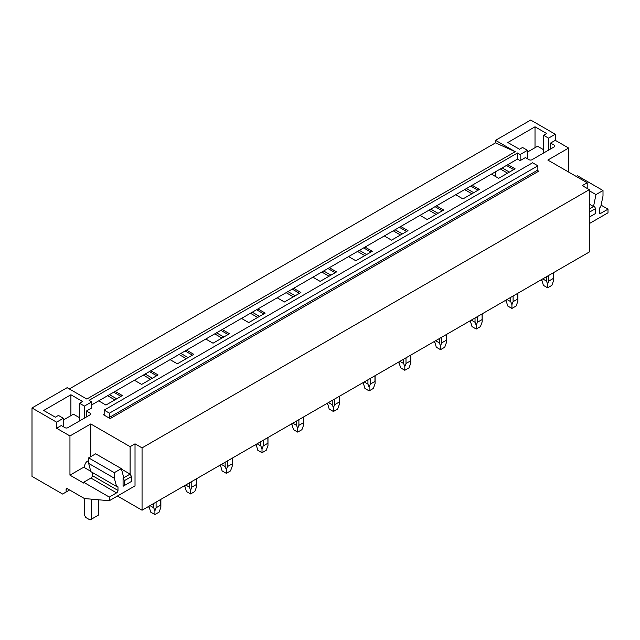 <?xml version="1.0" encoding="UTF-8"?>
<svg xmlns="http://www.w3.org/2000/svg" width="640" height="640" viewBox="0 0 640 640"><rect width="100%" height="100%" fill="white"/><g stroke="black" fill="none" stroke-linecap="round" stroke-linejoin="round"><path stroke-width="0.96" d="M568.648 172.064L568.648 148.04L555.288 140.336L555.288 134.248L530.696 120.048L495.552 140.336L495.552 142.848L515.232 151.696L86.816 399.04L67.136 387.68L32 407.968L32 476.376L62.6 494.04L66.112 492.016L66.112 489.576A1.992 1.152 60 0 1 66.528 488.672A1.992 1.152 60 0 1 67.52 488.768L84.456 498.544L109.304 500.72L135.024 485.872L135.024 443.832L130.112 446.672L90.752 423.952L69.952 435.96L56.6 428.256L56.6 422.168L32 407.968M495.552 142.848L69.32 388.936M63.344 426.712L63.344 418.272L56.6 422.168M63.344 418.272L58.424 415.432L55.368 417.2L43.704 410.464L70.896 394.76L82.568 401.496L79.512 403.256L84.424 406.096L91.736 401.88L89.064 400.336L517.48 152.992L517.48 159.08L91.736 404.88M555.288 134.248L548.544 138.144L543.624 135.304L546.68 133.536L535.016 126.8L507.816 142.504L519.488 149.24L522.544 147.472L527.464 150.312L520.152 154.536L517.48 152.992M515.232 151.696L495.552 140.336M104.176 414.336A0.992 0.576 60 0 1 103.968 414.792A0.992 0.576 60 0 1 103.472 414.744L110.152 418.6A0.992 0.576 60 0 1 109.448 417.376L109.448 413.16L104.176 410.112L104.176 414.336L103.472 414.744M109.448 413.16L537.864 165.816L532.592 162.776L104.176 410.112M537.864 165.816L537.864 170.032L109.448 417.376M110.152 418.6L538.568 171.256A0.992 0.576 60 0 1 537.864 170.032M115.136 391.368L122.376 395.552L105.936 405.048L98.696 400.864M91.736 401.88L91.736 407.968L86.464 411.008L90.192 413.16A1.984 1.144 180 0 1 90.776 413.968A1.984 1.144 180 0 1 90.192 414.784L90.192 413.16M56.6 428.256L61.304 425.536L65.032 427.688A1.984 1.144 180 0 0 67.84 427.688L90.192 414.784M117.456 496.016L142.056 510.216L589.304 252L589.304 189.672L142.056 447.888L135.024 443.832M589.304 189.672L582.28 185.616L587.2 182.776L547.84 160.056L568.648 148.04M555.288 140.336L550.584 143.056L554.304 145.2A1.984 1.144 180 0 1 554.888 146.016A1.984 1.144 180 0 1 554.304 146.824L554.304 145.2M517.48 159.08L520.152 160.624L525.424 157.576L529.144 159.728A1.984 1.144 180 0 0 531.96 159.728L554.304 146.824M507.856 164.64L515.096 168.816L498.648 178.312L491.408 174.136M472.152 185.248L479.392 189.432L462.944 198.928L455.704 194.744M436.448 205.864L443.688 210.04L427.248 219.536L420.008 215.36M400.752 226.472L407.992 230.656L391.544 240.152L384.304 235.968M365.048 247.088L372.288 251.264L355.84 260.76L348.6 256.584M329.344 267.696L336.584 271.88L320.144 281.376L312.904 277.192M293.648 288.312L300.888 292.488L284.44 301.984L277.2 297.808M257.944 308.92L265.184 313.104L248.736 322.6L241.496 318.416M222.24 329.536L229.48 333.712L213.04 343.208L205.8 339.032M186.544 350.144L193.784 354.328L177.336 363.824L170.096 359.64M150.84 370.76L158.08 374.936L141.632 384.432L134.392 380.256M142.056 510.216L142.056 447.888M506.448 165.448L513.688 169.632M502.184 167.912L509.424 172.096M500.336 168.984L507.576 173.16M470.744 186.064L477.984 190.24M466.48 188.528L473.72 192.704M464.632 189.592L471.872 193.768M435.048 206.672L442.288 210.856M430.776 209.136L438.016 213.32M428.928 210.208L436.168 214.384M399.344 227.288L406.584 231.464M395.08 229.752L402.32 233.928M393.232 230.816L400.472 234.992M363.64 247.896L370.88 252.08M359.376 250.36L366.616 254.544M357.528 251.432L364.768 255.608M327.944 268.512L335.184 272.688M323.672 270.976L330.912 275.152M321.824 272.04L329.064 276.216M292.24 289.12L299.48 293.304M287.976 291.584L295.216 295.768M286.128 292.656L293.368 296.832M256.536 309.736L263.776 313.912M252.272 312.2L259.512 316.376M250.424 313.264L257.664 317.44M220.84 330.344L228.08 334.528M216.568 332.808L223.808 336.992M214.72 333.88L221.96 338.056M185.136 350.96L192.376 355.136M180.872 353.424L188.112 357.6M179.024 354.488L186.264 358.664M149.432 371.568L156.672 375.752M145.168 374.032L152.408 378.216M143.32 375.096L150.56 379.28M107.616 395.712L114.856 399.888M495.552 171.736L495.552 176.528M113.736 392.184L120.976 396.36M109.464 394.648L116.704 398.824M589.304 204.12L593.52 206.552L594.224 206.144L589.304 208.984M601.136 205.192L608 209.152L600.728 213.352A1.992 1.152 120 0 1 599.736 213.448A1.992 1.152 120 0 1 599.32 212.536L599.32 209.288A1.984 1.144 120 0 1 600.728 206.856L603.008 196.04L603.008 190.528L577.36 175.712L576.168 176.408M589.304 190.744L595.968 194.592L593.52 206.552M603.008 190.528L595.968 194.592M520.152 160.624L520.152 154.536M608 209.152L608 212.8L589.304 223.592M587.2 188.456L587.2 182.776M543.624 152.992L543.624 135.304M548.544 150.152L548.544 138.144M550.584 148.976L550.584 143.056M535.016 147.696L535.016 126.8M527.464 158.752L527.464 150.312M124.488 485.464L131.512 481.408L131.512 476.536L130.104 474.104L123.08 478.16L123.08 486.272L124.488 485.464L124.488 480.592L123.08 478.16L123.784 477.752L121.336 468.616L114.296 472.68L114.296 478.2L116.576 486.376A1.984 1.144 -60 0 1 117.576 486.28A1.984 1.144 -60 0 1 117.984 487.184L117.984 490.432A1.992 1.152 -60 0 1 116.576 492.872L109.304 497.072L109.304 500.72M84.488 466.768L69.952 475.16L83.656 483.072L83.656 482.256L109.304 497.072M117.984 490.432L92.336 475.624A1.992 1.152 120 0 1 90.928 478.056L83.656 482.256M92.336 475.624L92.336 472.472M116.496 486.424L90.848 471.616L88.648 463.392L88.648 457.872L114.296 472.68M121.336 468.616L95.68 453.808L88.648 457.872M88.648 463.392L114.296 478.2M69.624 489.984L66.112 492.016M90.752 456.656L90.752 423.952M69.952 475.16L69.952 435.96M88.648 460.712A14.912 8.608 60 0 0 87.512 461.192A14.912 8.608 60 0 0 84.432 467.616L90.752 471.264M121.472 469.112L130.104 474.104L130.112 446.672M70.896 415.656L70.896 394.76M79.512 420.952L79.512 403.256M84.424 418.112L84.424 406.096M86.464 416.936L86.464 411.008M589.304 217.104L595.632 213.448L595.632 208.584L589.304 212.232M595.632 208.584L594.224 206.144M131.512 476.536L124.488 480.592M98.48 499.776L98.48 515.08L91.456 519.144L91.456 499.16M84.424 498.528L84.424 515.08L85.832 517.52L90.048 519.952L91.456 519.144M527.464 152.064L537.544 146.24L543.624 149.744M63.344 420.016L73.432 414.192L79.512 417.704M553.472 272.688L553.584 280.6L551.84 285.384L547.624 287.824L543.408 285.384L541.688 279.488M542.712 278.896L546.44 281.048L547.624 284.04L548.808 281.048L548.808 275.376M546.44 276.744L546.44 281.048M553.472 278.36L548.808 281.048M547.624 287.824L547.624 284.04M517.768 293.296L517.888 301.208L516.136 306L511.92 308.432L507.704 306L505.984 300.104M507.008 299.512L510.736 301.664L511.92 304.648L513.104 301.664L513.104 295.992M510.736 297.36L510.736 301.664M517.768 298.976L513.104 301.664M511.92 308.432L511.92 304.648M482.064 313.912L482.184 321.824L480.44 326.608L476.224 329.048L472.008 326.608L470.28 320.712M471.312 320.12L475.04 322.272L476.224 325.264L477.408 322.272L477.408 316.6M475.04 317.968L475.04 322.272M482.064 319.584L477.408 322.272M476.224 329.048L476.224 325.264M446.368 334.52L446.48 342.432L444.736 347.224L440.52 349.656L436.304 347.224L434.584 341.328M435.608 340.736L439.336 342.888L440.52 345.872L441.704 342.888L441.704 337.216M439.336 338.584L439.336 342.888M446.368 340.192L441.704 342.888M440.52 349.656L440.52 345.872M410.664 355.136L410.784 363.048L409.032 367.832L404.816 370.272L400.6 367.832L398.88 361.936M399.904 361.344L403.632 363.496L404.816 366.488L406 363.496L406 357.824M403.632 359.192L403.632 363.496M410.664 360.808L406 363.496M404.816 370.272L404.816 366.488M363.152 383.656L363.176 382.552L364.904 388.448L369.12 390.88L369.12 387.096L370.304 384.112L370.304 378.44M364.208 381.96L367.936 384.112L369.12 387.096M367.936 379.808L367.936 384.112M374.96 375.744L374.96 381.416L370.304 384.112M374.96 381.416L375.08 383.656L373.336 388.448L369.12 390.88M339.264 396.36L339.376 404.272L337.632 409.056L333.416 411.496L329.2 409.056L327.48 403.16M328.504 402.568L332.232 404.72L333.416 407.712L334.6 404.72L334.6 399.048M332.232 400.416L332.232 404.72M339.264 402.032L334.6 404.72M333.416 411.496L333.416 407.712M303.56 416.968L303.68 424.88L301.928 429.672L297.712 432.104L293.496 429.672L291.776 423.776M292.8 423.184L296.528 425.336L297.712 428.32L298.896 425.336L298.896 419.664M296.528 421.032L296.528 425.336M303.56 422.64L298.896 425.336M297.712 432.104L297.712 428.32M267.856 437.584L267.976 445.496L266.232 450.28L262.016 452.72L257.8 450.28L256.072 444.384M257.104 443.792L260.832 445.944L262.016 448.936L263.2 445.944L263.2 440.272M260.832 441.64L260.832 445.944M267.856 443.256L263.2 445.944M262.016 452.72L262.016 448.936M220.352 466.104L220.376 465L222.096 470.896L226.312 473.328L226.312 469.544L227.496 466.56L227.496 460.888M221.4 464.408L225.128 466.56L226.312 469.544M225.128 462.256L225.128 466.56M232.16 458.192L232.16 463.864L227.496 466.56M232.16 463.864L232.272 466.104L230.528 470.896L226.312 473.328M196.456 478.808L196.576 486.72L194.824 491.504L190.608 493.944L186.392 491.504L184.672 485.608M185.696 485.016L189.424 487.168L190.608 490.16L191.792 487.168L191.792 481.496M189.424 482.864L189.424 487.168M196.456 484.48L191.792 487.168M190.608 493.944L190.608 490.16M148.944 507.328L148.968 506.224L150.696 512.12L154.912 514.552L154.912 510.768L156.096 507.784L156.096 502.112M150 505.632L153.728 507.784L154.912 510.768M153.728 503.48L153.728 507.784M160.752 499.416L160.752 505.088L156.096 507.784M160.752 505.088L160.872 507.328L159.128 512.12L154.912 514.552M599.32 212.536L600.728 213.352M90.928 478.056L116.576 492.872M116.576 486.376L117.984 487.184M66.112 489.576L67.52 488.768M87.512 461.192L88.648 460.544M541.664 280.6L541.664 279.504M553.584 280.6L553.584 272.616M505.96 301.208L505.96 300.12M517.888 301.208L517.888 293.232M470.256 321.824L470.256 320.728M482.184 321.824L482.184 313.84M434.56 342.432L434.56 341.344M446.48 342.432L446.48 334.456M398.856 363.048L398.856 361.952M410.784 363.048L410.784 355.064M375.08 383.656L375.08 375.68M327.456 404.272L327.456 403.176M339.376 404.272L339.376 396.288M291.752 424.88L291.752 423.792M303.68 424.88L303.68 416.904M256.048 445.496L256.048 444.4M267.976 445.496L267.976 437.512M232.272 466.104L232.272 458.128M184.648 486.72L184.648 485.624M196.576 486.72L196.576 478.736M160.872 507.328L160.872 499.352"/></g></svg>
